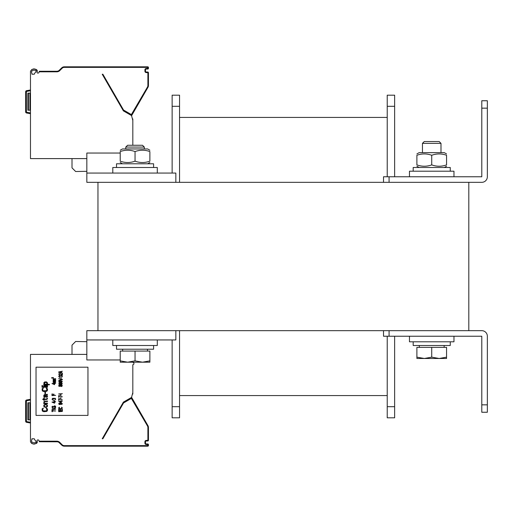 <?xml version="1.0" encoding="UTF-8"?>
<svg xmlns="http://www.w3.org/2000/svg" width="513" height="513" viewBox="0 0 513 513"><rect width="100%" height="100%" fill="white"/><g stroke="black" fill="none" stroke-linecap="round" stroke-linejoin="round"><path stroke-width="0.77" d="M468.805 182.333L97.964 182.333L97.964 330.667L468.805 330.667L468.805 182.333M389.078 176.767L389.078 182.333L481.784 182.333A5.566 5.566 0 0 0 487.35 176.767L487.35 100.747L481.79 100.747L481.79 176.767L383.512 176.767L383.512 182.333M383.512 330.667L383.512 336.233L389.078 336.233L389.078 330.667L481.784 330.667A5.566 5.566 0 0 1 487.35 336.233L487.35 412.253L481.79 412.253L481.79 336.233L389.078 336.233M487.35 412.253L481.79 412.253M387.225 406.694L387.225 417.819L394.638 417.819L394.638 406.694L387.225 406.694L387.225 336.233M394.638 176.767L394.638 95.181L387.225 95.181L394.638 95.181L387.225 95.181L394.638 95.181L387.225 95.181L387.225 176.767M394.638 336.233L394.638 406.694M179.55 117.432L387.225 117.432L179.55 117.432M179.55 395.568L387.225 395.568M172.131 173.061L172.131 95.181L179.55 95.181L172.131 95.181L179.55 95.181L172.131 95.181L179.55 95.181L179.55 182.333M179.55 330.667L179.55 417.819L172.131 417.819L172.131 406.694L179.55 406.694M172.131 339.939L172.131 406.694M97.964 330.667L86.838 330.667L86.838 339.939L175.844 339.939L175.844 330.667M120.215 359.966L86.838 359.966L86.838 339.939M175.844 182.333L175.844 173.061L86.838 173.061L86.838 153.034L120.215 153.034M97.964 182.333L86.838 182.333L86.838 173.061M30.472 423.007L26.567 422.321A1.109 1.109 0 0 1 25.65 421.224L25.65 401.095A1.109 1.109 0 0 1 26.567 399.999L30.472 399.313M25.964 422A1.116 1.109 -90 0 0 26.567 422.321L26.567 422.321A1.109 1.109 0 0 1 25.65 421.224L25.65 401.095L26.394 401.095A0.372 0.372 0 0 1 26.695 400.73L30.472 400.063M86.838 354.4L30.472 354.4L30.472 441.18A5.194 5.194 0 0 0 30.517 441.885L31.659 443.405M36.179 441.738C35.038 443.194 33.518 443.194 31.62 441.738A4.078 4.078 0 0 1 31.582 441.18L31.582 440.34A0.744 0.744 0 0 1 31.953 439.692L31.953 438.769L34.281 438.769L34.679 439.853A4.078 4.078 0 0 1 36.179 441.738L36.211 442.052M102.786 438.769L102.228 438.769L123.389 402.115L131.527 397.421L132.822 392.58L132.822 364.705A1.109 1.109 0 0 0 133.38 362.627L132.623 362.191M57.475 441.802L39.36 441.738L39.155 441.18L56.802 441.18A4.264 4.264 0 0 1 59.816 442.43L62.092 444.707A3.155 3.155 0 0 0 64.324 445.63L147.706 445.63L147.706 444.514L146.224 444.514A1.295 1.295 0 0 1 144.929 443.219L144.929 441.738A1.295 1.295 0 0 1 146.224 440.436L147.891 440.25L147.891 427.528A3.155 3.155 0 0 0 147.475 425.95L131.366 398.421L123.543 402.968L102.869 438.769L102.228 438.769M132.418 394.08L132.822 394.08L132.822 392.58M64.452 446.188L147.706 446.188A0.744 0.744 0 0 0 148.449 445.444L148.449 444.7A0.744 0.744 0 0 0 147.706 443.963L146.224 443.963A0.744 0.744 0 0 1 145.487 443.219L145.487 441.738L145.487 443.219L144.929 443.219M147.706 440.436L147.706 440.994L146.224 440.994L147.706 440.994A0.744 0.744 0 0 0 148.449 440.25L148.449 427.528A3.706 3.706 0 0 0 147.956 425.668L132.097 398.216A0.744 0.744 0 0 0 131.084 397.941L123.332 402.423A0.744 0.744 0 0 0 123.056 402.692L123.543 402.968M32.101 443.61L33.14 443.873M34.191 443.944L35.23 443.848M36.205 443.546L36.66 443.27M36.974 442.963L37.321 442.123M37.346 441.719A5.194 5.194 0 0 0 37.077 441.013A0.744 0.744 0 0 1 37.75 439.955L38.193 439.955A0.744 0.744 0 0 1 38.885 440.443L39.155 441.18M30.517 441.885C32.967 444.886 35.23 444.835 37.321 441.738M36.032 415.408L87.954 415.408L87.954 367.199L36.032 367.199L36.032 415.408M103.389 446.188L73.725 446.188M104.357 446.188L147.706 446.188L147.706 445.63M104.133 446.188L103.369 446.188M103.325 446.188L73.167 446.188M65.01 446.188L64.324 446.188A3.706 3.706 0 0 1 61.701 445.098A3.706 3.706 0 0 0 64.324 446.188L64.324 445.598M56.802 441.18L56.802 441.738A3.706 3.706 0 0 1 59.425 442.822L61.701 445.098L58.815 442.334M58.219 442.02L57.527 441.808L58.219 442.02M144.929 441.738L145.487 441.738A0.744 0.744 0 0 1 146.224 440.994L146.224 440.436M123.607 402.904L123.332 402.423L131.084 397.941L131.366 398.421M131.559 397.293A1.853 1.853 0 0 1 131.642 397.421L147.956 425.668A3.706 3.706 0 0 1 148.449 427.528L147.891 427.528M86.838 341.684L75.648 341.485L72.006 345.134L72.006 354.4M46.112 408.085L46.818 409.38L46.465 410.862L43.034 410.862L42.675 409.38L43.387 408.085L42.085 408.919L42.322 411.048L43.861 411.695L46.702 411.42L47.414 410.676L47.529 409.38L47.177 408.547L46.112 408.085M47.529 406.225L47.292 404.93L45.875 404.372L44.214 404.744L43.74 405.488L43.977 406.783L45.4 407.341L46.702 407.155L47.529 406.225M47.055 406.04L46.343 406.783L45.4 406.88L44.336 406.411L44.214 405.674L44.926 404.93L45.875 404.84L46.94 405.302L47.055 406.04M47.529 403.167L44.811 403.167L44.214 402.333L44.689 401.596L47.529 401.499L47.529 401.038L44.689 401.128L43.74 401.961L44.336 403.167L43.74 403.167L43.74 403.635L47.529 403.635L47.529 403.167M47.055 398.255L46.702 398.999L44.214 399.088L44.214 398.069L43.74 398.069L43.74 399.088L42.797 399.088L42.797 399.55L43.74 399.55L43.74 400.294L44.214 400.294L44.214 399.55L47.055 399.37L47.529 398.255L47.055 398.255M47.529 394.362L44.336 394.638L43.74 395.658L43.977 397.049L44.689 397.325L44.214 395.658L45.041 395.01L45.4 396.959L46.94 397.235L47.529 396.402L46.94 395.01L47.529 394.362M45.516 395.01L46.818 395.382L46.818 396.773L45.753 396.587L45.516 395.01M45.516 392.323L44.926 392.323L44.926 393.618L45.516 393.618L45.516 392.323M46.112 387.963L46.818 389.264L46.465 390.746L43.034 390.746L42.675 389.264L43.387 387.963L42.085 388.796L42.322 390.932L43.861 391.579L46.702 391.304L47.414 390.56L47.529 389.264L47.177 388.424L46.112 387.963M47.529 386.757L41.97 386.757L41.97 387.225L47.529 387.225L47.529 386.757M47.529 385.552L43.74 385.552L43.74 386.02L47.529 386.02L47.529 385.552M42.56 385.552L41.97 385.552L41.97 386.02L42.56 386.02L42.56 385.552M49.421 384.346L46.818 384.346L47.414 383.884L47.529 382.954L46.58 381.935L44.689 381.935L43.74 382.954L44.451 384.346L43.74 384.346L43.74 384.814L49.421 384.814L49.421 384.346M46.58 384.16L44.689 384.16L44.573 382.589L46.58 382.493L46.94 383.14L46.58 384.16M51.98 409.938L51.98 411.695L52.377 411.695L52.377 410.958L55.686 410.958L52.377 410.676L52.377 409.938L51.98 409.938M55.686 409.291L53.871 408.964L55.686 407.899L53.48 408.733L51.98 407.899L53.794 409.291L51.98 409.566L55.686 409.291M52.845 406.225L51.98 406.553L52.531 407.341L53.794 407.155L54.506 406.091L55.218 406.508L54.66 407.527L55.686 406.88L55.449 406.091L54.423 405.809L53.32 407.065L52.692 407.065L52.454 406.508L52.845 406.225M51.98 402.102L54.583 403.218L54.583 402.102L55.686 401.826L54.109 401.358L54.109 401.826L51.98 402.102M54.109 402.891L52.608 402.102L54.109 402.102L54.109 402.891M52.929 400.249L54.897 400.852L52.929 400.249M55.295 398.345L52.531 398.3L52.057 399.415L52.845 399.832L52.377 399.133L52.608 398.582L53.955 399.133L54.192 398.53L54.82 398.441L55.295 398.902L55.058 399.832L55.686 399.229L55.295 398.345M55.686 395.337L53.955 395.337L53.955 394.131L53.48 394.131L53.48 395.337L52.454 395.337L52.454 393.946L51.98 393.946L51.98 395.613L55.686 395.337M51.98 383.557L54.583 384.673L54.583 383.557L55.686 383.282L54.109 382.82L54.109 383.282L51.98 383.557M54.109 384.346L52.608 383.557L54.109 383.557L54.109 384.346M55.686 382.217L53.48 381.986L55.686 381.704L53.48 381.287L55.686 380.729L53.166 381.056L53.166 382.448L55.686 382.217M55.686 380.133L53.48 379.896L55.686 379.62L53.48 379.203L55.686 378.645L53.166 378.972L53.166 380.364L55.686 380.133M62.362 411.42L58.655 411.695L62.362 411.42M61.887 409.38L61.887 410.772L60.63 410.772L60.63 409.566L60.156 409.566L60.156 410.772L59.13 410.772L59.13 409.38L58.655 409.38L58.655 411.048L62.362 411.048L62.362 409.38L61.887 409.38M61.419 407.2L61.887 407.848L61.656 408.592L59.367 408.592L59.13 407.848L59.604 407.2L58.732 407.617L58.732 408.502L59.521 408.964L61.81 408.867L62.362 407.848L61.419 407.2M61.496 404.513L62.362 403.866L61.733 403.077L59.681 402.981L58.732 403.449L58.969 404.372L59.995 404.603L60.944 404.141L60.63 403.167L61.733 403.353L61.97 403.911L61.496 404.513M59.918 403.218L60.547 403.494L60.547 404.097L59.284 404.238L59.13 403.494L59.918 403.218M58.655 401.455L61.259 402.564L61.259 401.455L62.362 401.172L60.784 400.711L60.784 401.172L58.655 401.455M60.784 402.243L59.284 401.455L60.784 401.455L60.784 402.243M59.053 398.672L58.655 398.672L58.655 400.339L59.053 400.339L59.053 398.947L62.362 399.877L59.053 398.672M61.021 397.652L60.63 397.652L60.63 398.3L61.021 398.3L61.021 397.652M59.053 395.613L58.655 395.613L58.655 397.28L59.053 397.28L59.053 395.889L62.362 396.818L59.053 395.613M61.021 394.593L60.63 394.593L60.63 395.241L61.021 395.241L61.021 394.593M62.362 393.663L58.655 393.946L59.841 394.221L59.284 393.946L62.362 393.663M60.47 386.251L61.81 386.526L62.285 385.417L61.419 384.949L59.207 385.09L58.655 385.693L58.969 386.34L60.47 386.251M61.97 385.879L61.182 386.385L60.63 385.693L61.419 385.18L61.97 385.879M59.053 385.693L59.758 385.231L60.31 385.879L59.604 386.34L59.053 385.693M60.156 384.577L61.81 384.397L62.285 383.467L61.259 382.954L59.207 383.096L58.732 384.025L60.156 384.577M60.233 384.346L59.13 383.98L59.284 383.378L61.887 383.512L61.733 384.115L60.233 384.346M60.156 382.538L61.81 382.358L62.285 381.428L61.259 380.915L59.207 381.056L58.732 381.986L60.156 382.538M60.233 382.307L59.13 381.935L59.284 381.332L61.887 381.473L61.733 382.076L60.233 382.307M62.362 379.389L58.655 378.645L61.887 379.575L58.655 380.499L62.362 379.761L62.362 379.389M59.604 377.536L61.573 378.139L59.604 377.536M61.97 375.631L59.207 375.587L58.732 376.702L59.521 377.119L59.053 376.42L59.284 375.862L60.63 376.42L60.867 375.817L61.496 375.728L61.97 376.189L61.733 377.119L62.362 376.516L61.97 375.631M61.97 375.125L62.362 375.125L62.362 373.458L61.97 373.458L61.97 374.753L59.995 373.502L58.732 373.874L59.207 375.029L59.521 374.843L59.13 373.964L59.681 373.733L61.97 375.125M58.655 371.97L58.655 372.342L62.362 373.086L61.419 372.618L61.419 371.694L62.362 371.232L58.655 371.97M58.969 372.156L61.098 371.739L61.098 372.573L58.969 372.156M53.269 378.325L53.461 377.485L53.269 378.139L52.281 377.51L51.646 377.696L51.884 378.273L52.121 377.626L53.269 378.325M25.65 420.968L25.65 415.479M30.472 419.858L27.875 419.858L27.875 402.795L30.472 402.795M25.913 400.377A1.116 1.109 -90 0 1 26.561 399.999A1.109 1.109 -90 0 0 25.862 400.448M25.862 91.122A1.109 1.109 -90 0 1 26.561 90.679A1.109 1.109 -90 0 0 25.862 91.122M30.472 113.687L26.567 113.001A1.116 1.109 -90 0 1 25.964 112.674A1.116 1.109 -90 0 0 26.567 113.001A1.109 1.109 0 0 1 25.65 111.905L25.65 91.776A1.109 1.109 0 0 1 26.567 90.679L30.472 89.993L26.567 90.679L26.695 91.41L30.472 90.743M37.321 71.262L37.327 70.941L37.321 71.262C35.23 68.165 32.967 68.114 30.517 71.115A5.194 5.194 0 0 0 30.472 71.82L30.472 158.6L86.838 158.6M31.953 74.231L34.281 74.231L34.679 73.147A4.078 4.078 0 0 0 36.179 71.262C35.038 69.806 33.518 69.806 31.62 71.262A4.078 4.078 0 0 0 31.582 71.82L31.582 72.66A0.744 0.744 0 0 0 31.953 73.308L31.953 74.231L34.179 74.231M132.418 118.92L132.822 118.92L132.822 120.42L131.527 115.579L123.389 110.885L102.228 74.231L102.786 74.231M102.228 74.231L102.869 74.231L123.543 110.032L131.366 114.579L147.475 87.05A3.155 3.155 0 0 0 147.891 85.472L147.891 72.75L146.224 72.564A1.295 1.295 0 0 1 144.929 71.262L144.929 69.781A1.295 1.295 0 0 1 146.224 68.486L148.449 68.3L148.449 67.556A0.744 0.744 0 0 0 147.706 66.812L64.324 66.812A3.706 3.706 0 0 0 61.701 67.902L58.924 70.595M131.559 115.707A1.853 1.853 0 0 0 131.642 115.579L147.956 87.332A3.706 3.706 0 0 0 148.449 85.472L148.449 72.75A0.744 0.744 0 0 0 147.706 72.006L146.224 72.006A0.744 0.744 0 0 1 145.487 71.262L145.487 69.781A0.744 0.744 0 0 1 146.224 69.037L147.706 69.037A0.744 0.744 0 0 0 148.449 68.3L148.449 67.556A0.744 0.744 0 0 0 147.706 66.812L104.466 66.812M132.822 145.25L132.822 120.42M147.891 68.3L147.706 67.37L64.324 67.37A3.155 3.155 0 0 0 62.092 68.293L59.816 70.57A4.264 4.264 0 0 1 56.802 71.82L39.155 71.82L38.885 72.557A0.744 0.744 0 0 1 38.193 73.045L37.75 73.045A0.744 0.744 0 0 1 37.077 71.987A5.194 5.194 0 0 0 37.346 71.281M31.659 69.595L32.101 69.39L31.659 69.595M33.396 69.095L34.198 69.056L33.396 69.095M35.275 69.159L36.141 69.422L35.275 69.159M36.673 69.742L37.186 70.384L36.673 69.742M39.155 71.82L39.36 71.262L56.815 71.262A3.706 3.706 0 0 0 56.815 71.262L39.36 71.262M58.835 70.653L58.335 70.935A3.706 3.706 0 0 1 58.225 70.98L57.527 71.192A3.706 3.706 0 0 1 57.482 71.198L56.815 71.262A3.706 3.706 0 0 0 56.815 71.262L57.212 71.243M60.56 69.043L59.425 70.178A3.706 3.706 0 0 1 56.802 71.262A3.706 3.706 0 0 0 59.425 70.178L61.701 67.902L59.425 70.178A3.706 3.706 0 0 0 59.425 70.178L61.701 67.902L59.425 70.178A3.706 3.706 0 0 1 56.802 71.262L56.802 71.82M103.838 66.812L104.306 66.812M103.325 66.812L104.607 66.812L103.325 66.812M64.452 66.812L73.725 66.812M65.01 66.812L73.167 66.812L65.01 66.812M147.706 68.486L147.706 69.037L146.224 69.037L147.706 69.037L146.224 69.037L146.224 68.486M144.929 69.781L145.487 69.781L145.487 71.262L145.487 69.781L145.487 71.262L144.929 71.262M146.224 72.006L147.706 72.006L146.224 72.006L146.224 72.564M131.129 115.354A1.295 1.295 0 0 0 131.161 115.303L131.642 115.579L147.956 87.332A3.706 3.706 0 0 0 148.449 85.472L147.891 85.472M131.642 115.579L132.097 114.784A0.744 0.744 0 0 1 131.084 115.059L123.332 110.577A0.744 0.744 0 0 1 123.056 110.308A0.744 0.744 0 0 0 123.332 110.577L123.607 110.096M72.006 158.6L72.006 167.866L75.648 171.515L86.838 171.316M25.65 111.218L25.65 91.776A1.109 1.109 0 0 1 26.567 90.679L30.472 89.993M30.472 110.205L27.875 110.205L27.875 93.142L30.472 93.142M147.891 72.75L148.449 72.75L148.449 74.231M38.885 72.557A0.744 0.744 0 0 1 38.193 73.045M37.75 73.045A0.744 0.744 0 0 1 37.077 71.987M31.953 73.308A0.744 0.744 0 0 1 31.582 72.66M36.179 71.262C35.038 69.806 33.518 69.806 31.62 71.262A4.078 4.078 0 0 0 31.582 71.82M103.966 66.812L103.369 66.812M453.973 176.767L453.973 171.207L409.47 171.207L409.47 176.767M157.299 173.061L157.299 167.494L112.796 167.494L112.796 173.061M409.47 336.233L409.47 341.793L453.973 341.793L453.973 336.233M112.796 339.939L112.796 345.505L157.299 345.505L157.299 339.939M116.509 345.505L116.509 349.212L153.592 349.212L153.592 345.505M413.183 341.793L413.183 345.505L450.267 345.505L450.267 341.793M116.509 167.494L116.509 163.788L153.592 163.788L153.592 167.494M413.183 171.207L413.183 167.494L450.267 167.494L450.267 171.207M135.047 145.25L127.596 145.25L125.775 147.064L144.32 147.064L142.499 145.25L135.047 145.25M142.467 362.191L149.879 360.863L149.879 362.191L127.634 362.191L135.047 360.863L142.467 362.191M120.215 362.191L120.215 360.863L127.634 362.191L120.215 362.191M135.047 360.863L135.047 351.065L120.215 351.065L120.215 360.863M135.047 351.065L149.879 351.065L149.879 360.863M431.722 141.537L424.27 141.537L422.455 143.358L440.994 143.358L439.173 141.537L431.722 141.537M439.141 358.484L446.56 357.157L446.56 358.484L424.309 358.484L431.722 357.157L439.141 358.484M416.889 358.484L416.889 357.157L424.309 358.484L416.889 358.484L424.309 358.484M431.722 357.157L431.722 347.359L416.889 347.359L416.889 357.157M431.722 347.359L446.56 347.359L446.56 357.157M120.215 150.238L122.44 148.956L147.661 148.956L149.879 150.238M149.879 151.566C149.879 149.777 149.879 149.777 149.879 151.566C149.879 149.777 149.879 149.777 149.879 151.566C144.935 149.777 139.991 149.777 135.047 151.566C130.103 149.777 125.159 149.777 120.215 151.566C120.215 149.777 120.215 149.777 120.215 151.566C120.215 149.777 120.215 149.777 120.215 151.566L120.215 161.178C125.159 162.967 130.103 162.967 135.047 161.178C139.991 162.967 144.935 162.967 149.879 161.178C149.879 162.967 149.879 162.967 149.879 161.178C149.879 162.967 149.879 162.967 149.879 161.178C149.879 162.967 149.879 162.967 149.879 161.178C149.879 162.967 149.879 162.967 149.879 161.178L149.879 151.566C149.879 149.777 149.879 149.777 149.879 151.566C149.879 149.777 149.879 149.777 149.879 151.566M120.215 161.178C120.215 162.967 120.215 162.967 120.215 161.178C120.215 162.967 120.215 162.967 120.215 161.178M135.047 151.566L135.047 161.178M416.889 164.891C416.889 166.674 416.889 166.674 416.889 164.891C416.889 166.674 416.889 166.674 416.889 164.891C416.889 166.674 416.889 166.674 416.889 164.891C416.889 166.674 416.889 166.674 416.889 164.891C421.833 166.674 426.778 166.674 431.722 164.891C436.666 166.674 441.61 166.674 446.56 164.891C446.56 166.674 446.56 166.674 446.56 164.891C446.56 166.674 446.56 166.674 446.56 164.891C446.56 166.674 446.56 166.674 446.56 164.891C446.56 166.674 446.56 166.674 446.56 164.891L446.56 155.272C446.56 153.49 446.56 153.49 446.56 155.272C446.56 153.49 446.56 153.49 446.56 155.272C441.61 153.49 436.666 153.49 431.722 155.272C426.778 153.49 421.833 153.49 416.889 155.272C416.889 153.49 416.889 153.49 416.889 155.272C416.889 153.49 416.889 153.49 416.889 155.272C416.889 153.49 416.889 153.49 416.889 155.272C416.889 153.49 416.889 153.49 416.889 155.272L416.889 164.891M416.889 153.951L419.115 152.662L444.335 152.662L446.56 153.951M446.56 155.272C446.56 153.49 446.56 153.49 446.56 155.272C446.56 153.49 446.56 153.49 446.56 155.272M431.722 164.891L431.722 155.272M487.35 108.16L481.79 108.16M487.35 404.84L481.79 404.84M394.638 106.306L387.225 106.306M172.131 106.306L179.55 106.306M25.65 421.224L26.394 421.224L26.394 401.095M26.567 422.321L26.695 421.59A0.372 0.372 0 0 1 26.394 421.224M26.567 399.999L26.695 400.73M61.701 445.098L62.092 444.707A3.155 3.155 0 0 0 64.324 445.63M58.905 441.738A4.264 4.264 0 0 1 59.816 442.43L59.425 442.822L58.854 442.36M56.802 441.738A3.706 3.706 0 0 1 59.425 442.822M147.891 444.7L148.449 444.7A0.744 0.744 0 0 0 147.706 443.963L147.706 444.514M146.224 444.514L146.224 443.963M147.891 440.25L148.449 440.25M147.475 425.95L147.956 425.668M131.617 398.492L132.097 398.216M131.642 397.421L131.161 397.697M147.891 445.444L148.449 445.444M30.472 422.257L26.695 421.59M29.914 402.795L29.914 419.858M28.433 402.795L28.433 419.858M147.891 67.556L148.449 67.556M59.816 70.57L59.425 70.178A3.706 3.706 0 0 0 59.425 70.178A3.706 3.706 0 0 1 56.802 71.262M64.324 67.37A3.155 3.155 0 0 0 62.092 68.293L61.701 67.902A3.706 3.706 0 0 1 64.324 66.812L64.324 67.402M62.079 68.306L61.701 67.902M147.475 87.05L147.956 87.332M147.706 72.564L147.706 72.006M131.617 114.508L132.097 114.784M131.366 114.579L131.084 115.059M123.543 110.032L123.056 110.308M147.706 67.37L147.706 66.812M25.65 91.776L26.394 91.776A0.372 0.372 0 0 1 26.695 91.41M30.472 112.937L26.695 112.27A0.372 0.372 0 0 1 26.394 111.905L26.394 91.776M26.695 112.27L26.567 113.001A1.109 1.109 0 0 1 25.65 111.905L26.394 111.905M29.914 110.205L29.914 93.142M28.433 110.205L28.433 93.142M144.32 148.956L144.32 147.064M125.775 148.956L125.775 147.064M147.475 351.065L147.475 349.212M122.626 351.065L122.626 349.212M440.994 152.662L440.994 143.358M422.455 152.662L422.455 143.358M444.149 347.359L444.149 345.505M419.301 347.359L419.301 345.505M147.661 163.788L149.879 162.506M122.44 163.788L120.215 162.506M444.335 167.494L446.56 166.212L444.335 167.494M419.115 167.494L416.889 166.212L419.115 167.494"/></g></svg>

